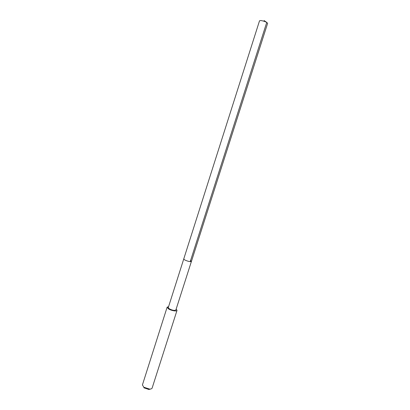 <?xml version="1.0" encoding="UTF-8"?>
<svg xmlns="http://www.w3.org/2000/svg" width="410" height="410" viewBox="0 0 410 410"><rect width="100%" height="100%" fill="white"/><g stroke="black" fill="none" stroke-linecap="round" stroke-linejoin="round"><path stroke-width="0.61" d="M261.016 20.536L259.535 20.767L183.741 258.987L184.766 259.96C188 261.421 190.214 261.908 191.414 261.431C190.214 261.908 188 261.421 184.766 259.96L183.741 258.987L168.284 307.572L169.217 308.776C172.369 310.375 174.583 310.78 175.869 309.991L267.622 23.349C266.895 22.186 264.691 21.253 261.016 20.536M190.363 260.442L191.414 261.431M176.172 309.048L177.023 310.365C176.828 311.661 170.965 310.601 168.341 308.776L167.126 307.208L168.582 306.629M167.126 307.208L142.419 384.923L143.823 387.24L149.655 389.1C151.049 389.069 151.879 388.711 152.141 388.024L177.023 310.365M143.93 387.788L148.881 389.5L150.619 389.018M265.306 21.709L264.066 20.541L266.746 22.417L190.225 261.657M148.881 389.5L149.655 389.1M144.223 388.014L143.823 387.24"/></g></svg>

